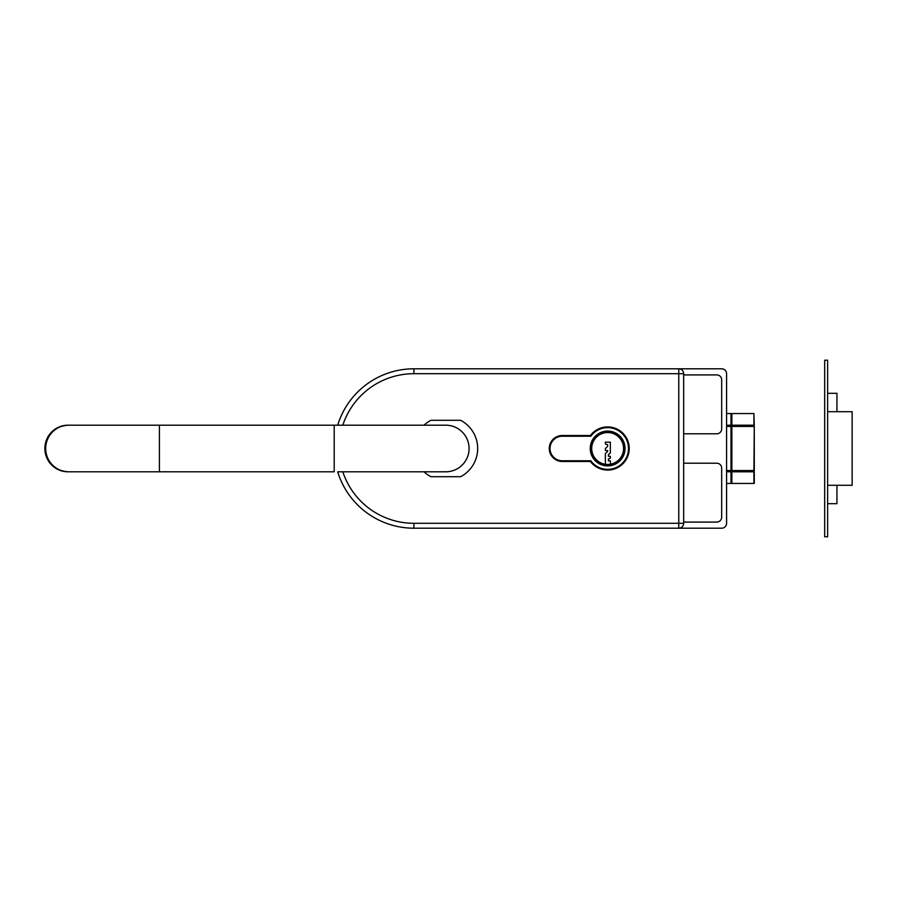 <?xml version="1.0" encoding="UTF-8"?>
<svg xmlns="http://www.w3.org/2000/svg" width="897" height="897" viewBox="0 0 897 897"><rect width="100%" height="100%" fill="white"/><g stroke="black" fill="none" stroke-linecap="round" stroke-linejoin="round"><path stroke-width="1.35" d="M607.639 426.916A21.584 21.584 0 0 1 629.223 448.5A21.584 21.584 0 0 1 590.417 461.495L562.273 461.495A12.995 12.995 0 0 1 549.278 448.5A12.995 12.995 0 0 1 562.273 435.505L590.417 435.505A21.584 21.584 0 0 1 607.639 426.916M753.917 425.2L753.917 413.551L754.276 425.2L730.988 425.2L730.988 413.551L731.851 413.551L731.851 425.2M730.988 483.449L730.988 471.8L754.276 471.8L754.276 483.449L726.581 483.449M753.917 413.551L731.851 413.551M730.988 413.551L726.581 413.551M726.581 470.566L730.988 470.566L730.988 471.8L726.581 471.8M726.581 425.2L730.988 425.2L730.988 426.434L726.581 426.434M683.671 523.299L683.671 373.701A4.9 4.9 0 0 0 678.76 368.802L721.681 368.802A4.9 4.9 0 0 1 726.581 373.701L726.581 523.299A4.9 4.9 0 0 1 721.681 528.198L678.76 528.198A4.9 4.9 0 0 0 683.671 523.299L678.76 523.299L678.76 368.802L413.909 368.802A79.698 79.698 0 0 0 337.687 425.2A79.698 79.698 0 0 1 413.909 368.802L413.909 373.701A74.799 74.799 0 0 0 342.822 425.2M678.76 528.198L413.909 528.198A79.698 79.698 0 0 1 337.687 471.8A79.698 79.698 0 0 0 413.909 528.198L413.909 523.299L678.76 523.299L678.76 528.198M610.397 464.198A15.944 15.944 0 0 0 623.527 447.121A15.944 15.944 0 0 0 607.639 432.556A15.944 15.944 0 0 0 591.74 447.368A15.944 15.944 0 0 0 605.374 464.276L605.374 453.534L607.639 451.483L607.639 450.563L605.374 450.563L605.374 448.5L607.639 446.448L607.639 444.777L605.374 443.925L605.374 442.165L610.341 442.165L610.341 452.94L608.39 454.723L608.39 456.304L610.341 456.304L610.341 458.199L608.39 458.995L608.39 460.834L610.397 460.834L610.397 464.198A15.944 15.944 0 0 1 605.374 464.276M607.639 465.666A17.166 17.166 0 0 1 590.473 448.5A17.166 17.166 0 0 1 607.639 431.334A17.166 17.166 0 0 1 624.817 448.5A17.166 17.166 0 0 1 607.639 465.666M607.639 469.344A20.844 20.844 0 0 1 590.787 460.766L562.273 460.766A12.266 12.266 0 0 1 550.018 448.5A12.266 12.266 0 0 1 562.273 436.234L590.787 436.234A20.844 20.844 0 0 1 628.494 448.5A20.844 20.844 0 0 1 607.639 469.344M607.639 431.087A17.413 17.413 0 0 1 625.052 448.5A17.413 17.413 0 0 1 607.639 465.913A17.413 17.413 0 0 1 590.237 448.5A17.413 17.413 0 0 1 607.639 431.087M424.023 425.2A31.877 31.877 0 0 1 430.919 420.301L460.654 420.301A31.877 31.877 0 0 1 460.654 476.699L430.919 476.699A31.877 31.877 0 0 1 424.023 471.8M67.937 471.8L68.744 471.8A23.3 23.075 -90 0 1 45.68 448.5A23.3 23.075 -90 0 1 68.744 425.2L67.937 425.2C53.91 426.58 46.218 434.35 44.85 448.5C46.218 462.65 53.91 470.42 67.937 471.8C53.91 470.42 46.218 462.65 44.85 448.5C46.218 434.35 53.91 426.58 67.937 425.2A23.3 23.075 90 0 0 44.861 448.5A23.3 23.075 90 0 0 67.937 471.8L159.419 471.8L159.419 425.2L445.787 425.2A23.3 23.3 0 0 1 469.086 448.5A23.3 23.3 0 0 1 445.787 471.8L337.687 471.8M683.671 522.076L716.781 522.076A4.9 4.9 0 0 0 721.681 517.165L721.681 468.122A4.9 4.9 0 0 0 716.781 463.211L684.893 463.211A14.711 14.711 0 0 1 683.671 463.166M683.671 433.834A14.711 14.711 0 0 1 684.893 433.789L716.781 433.789A4.9 4.9 0 0 0 721.681 428.878L721.681 379.835A4.9 4.9 0 0 0 716.781 374.924L683.671 374.924M827.628 360.213L827.628 536.787L824.679 536.787L824.679 360.213L827.628 360.213M836.946 485.288L836.946 503.677L827.628 503.677M836.946 411.712L836.946 393.323L827.628 393.323M827.628 485.288L852.15 485.288L852.15 411.712L827.628 411.712M731.851 471.8L731.851 483.449M753.917 483.449L753.917 471.8M683.671 373.701L413.909 373.701M342.822 471.8A74.799 74.799 0 0 0 413.909 523.299M334.2 425.2L334.2 471.8L159.419 471.8L334.2 471.8M753.917 426.434L731.851 426.434L731.851 470.566L753.917 470.566L754.276 426.434A1.222 1.222 0 0 0 753.054 425.2A1.222 0.863 90 0 1 753.917 426.434M730.988 471.8A1.222 0.863 90 0 0 731.851 470.566L730.988 470.566L730.988 426.434L731.851 426.434A1.222 0.863 90 0 0 730.988 425.2M754.276 470.566L753.917 470.566A1.222 0.863 90 0 1 753.054 471.8A1.222 1.222 0 0 0 754.276 470.566L754.276 426.434M68.744 425.2L159.419 425.2L68.744 425.2M68.744 471.8L159.419 471.8"/></g></svg>
